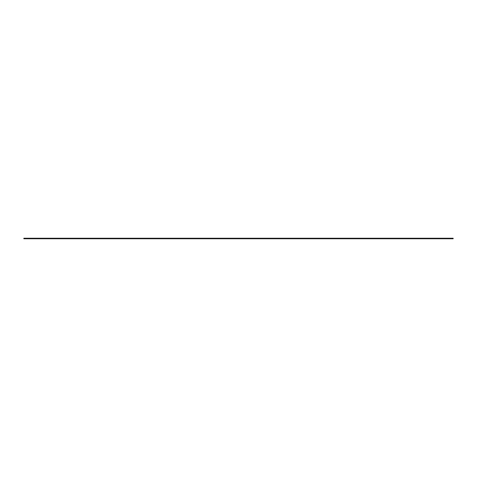 <?xml version="1.0" encoding="UTF-8"?>
<svg xmlns="http://www.w3.org/2000/svg" width="477" height="477" viewBox="0 0 477 477"><rect width="100%" height="100%" fill="white"/><g stroke="black" fill="none" stroke-linecap="round" stroke-linejoin="round"><path stroke-width="0.72" d="M453.15 238.232L453.15 238.768L23.85 238.768L23.85 238.232L453.15 238.232"/></g></svg>
